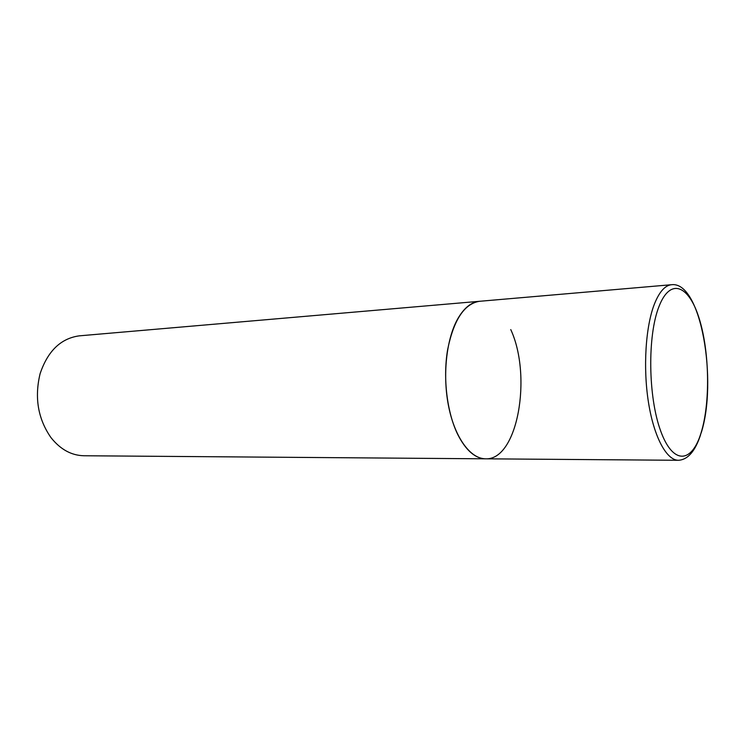 <?xml version="1.0" encoding="UTF-8"?>
<svg xmlns="http://www.w3.org/2000/svg" width="745" height="745" viewBox="0 0 745 745"><rect width="100%" height="100%" fill="white"/><g stroke="black" fill="none" stroke-linecap="round" stroke-linejoin="round"><path stroke-width="1.12" d="M510.763 329.588C532.368 376.197 517.598 460.438 485.582 458.818L83.98 455.754C71.371 455.474 60.354 449.403 50.939 437.566C37.948 418.811 34.345 397.513 40.109 373.673C47.773 351.007 60.829 338.398 79.277 335.846L479.398 301.306C471.175 302.097 463.902 308.03 457.579 319.121C446.19 339.506 442.353 376.393 448.797 407.301C455.204 438.256 470.672 458.855 485.582 458.818C475.226 458.52 466.007 450.52 457.905 434.81C447.084 412.991 442.791 378.264 447.596 349.843C453.64 319.996 464.237 303.811 479.398 301.306L671.562 284.711C665.052 285.354 659.334 291.789 654.427 304.016C645.58 326.524 642.954 367.9 648.504 402.607C654.036 437.371 666.663 460.382 678.453 460.289C687.868 459.702 695.262 451.153 700.635 434.652M701.054 432.92C710.432 402.896 709.575 351.891 699.276 318.813C689.134 285.4 670.36 276.991 658.962 306.595C647.377 335.688 648.131 397.001 660.638 430.88C672.977 465.197 691.872 463.353 701.054 432.92M671.562 284.711C701.324 280.977 717.705 382.036 701.11 433.124M485.582 458.818L678.453 460.289"/></g></svg>
